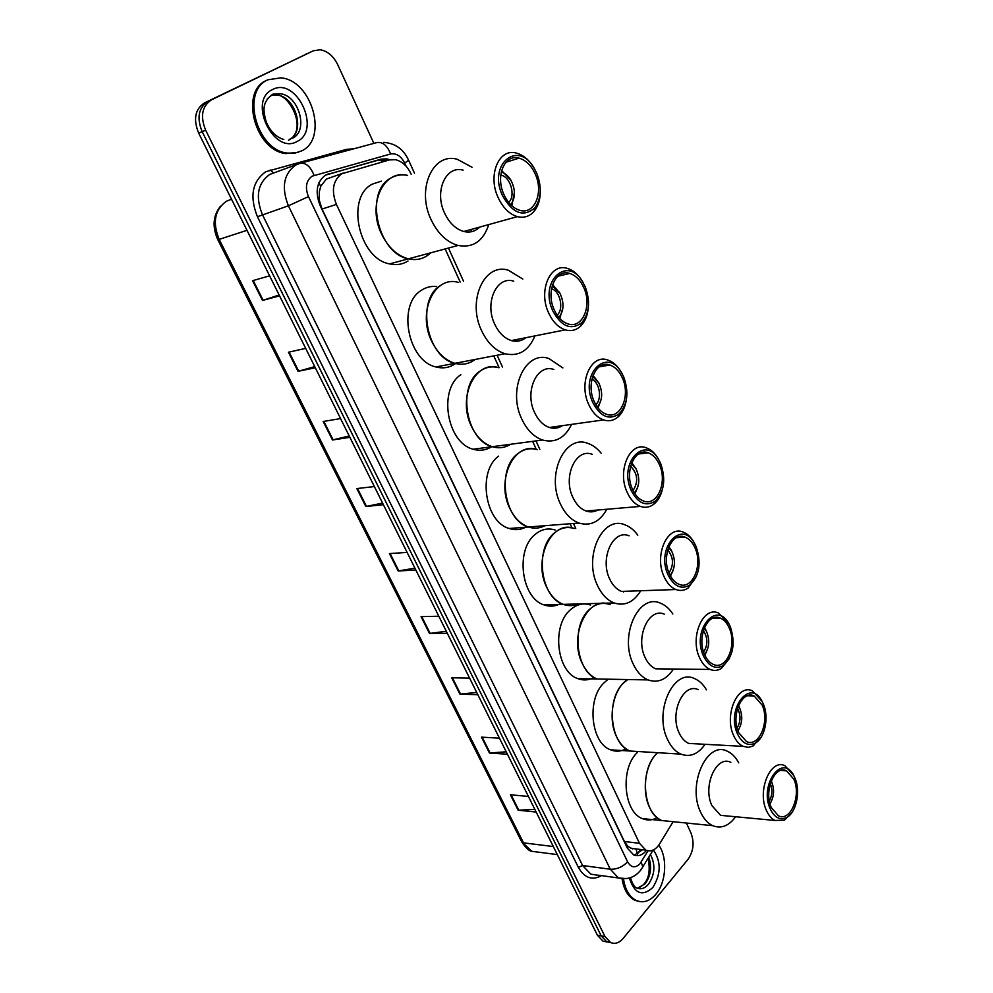 <?xml version="1.0" encoding="UTF-8"?>
<svg xmlns="http://www.w3.org/2000/svg" width="993" height="993" viewBox="0 0 993 993"><rect width="100%" height="100%" fill="white"/><g stroke="black" fill="none" stroke-linecap="round" stroke-linejoin="round"><path stroke-width="1.49" d="M343.23 173.08L326.349 179.088L320.702 186.361L319.299 191.934L319.262 200.35L318.343 200.871M411.176 174.247L410.928 173.701C407.155 165.905 401.979 161.238 395.388 159.687L389.492 159.91L341.753 173.787C332.903 180.453 331.128 190.656 336.404 204.409L639.467 843.28L645.81 850.107C651.023 852.044 655.616 849.983 659.6 843.913L673.13 821.695M319.262 200.35L319.299 191.934M632.566 848.903L627.899 846.371L632.566 848.903M319.448 200.735L322.055 209.051L624.423 841.543L627.899 846.371M572.005 527.941L570.094 523.733M536.282 449.395L532.633 441.351M499.119 367.658L493.769 355.891M460.193 282.049L445.137 248.945M390.013 159.774L386.985 158.88L381.175 159.103L325.543 175.116C316.655 181.756 314.855 191.91 320.156 205.601L627.377 848.171L633.671 854.911C638.313 856.723 642.558 855.209 646.443 850.356M686.399 823.023L691.016 833.077C694.492 842.536 693.499 851.262 688.062 859.255L623.132 938.447C619.185 943.002 615.002 944.355 610.583 942.506L604.998 936.56L205.65 130.195C200.027 116.206 202.013 106.065 211.596 99.772L313.205 50.842L320.131 49.749C327.553 51.028 333.4 55.993 337.682 64.619L373.889 143.364M607.12 941.985L602.987 941.165L597.401 935.232L198.662 133.099C193.064 119.197 195.05 109.106 204.62 102.838L313.205 50.842M198.662 133.099L202.15 131.659C196.54 117.708 198.526 107.592 208.096 101.298C198.526 107.592 196.54 117.708 202.15 131.659L601.199 935.89L202.15 131.659L205.65 130.195M610.918 942.655L606.785 941.836L601.199 935.89L606.785 941.836L610.918 942.655M642.595 849.723L634.266 855.159M326.064 174.842L377.365 160.419L385.83 160.94M534.879 809.444L518.123 810.189L536.17 812.051M528.425 796.448L510.39 794.76L518.123 810.189M506.219 751.8L489.45 753.017L507.435 754.233M499.442 738.171L481.493 737.141L489.45 753.017M476.702 692.419L459.933 694.144L477.832 694.678M469.602 678.12L451.728 677.785L459.933 694.144M446.291 631.238L429.51 633.497L447.309 633.298M438.832 616.231L421.057 616.628L429.51 633.497M279.145 295.008L262.487 300.445L279.579 295.864M269.624 275.843L252.582 280.696L262.487 300.445M314.744 366.616L298.037 371.345L315.315 367.758M305.683 348.382L288.454 352.23L298.037 371.345M349.213 435.952L332.469 439.998L349.896 437.33M340.574 418.574L323.184 421.491L332.469 439.998M382.59 503.091L365.821 506.504L383.397 504.717M374.373 486.558L356.835 488.568L365.821 506.504M414.937 568.157L398.156 570.975L415.856 570.007M407.105 552.406L389.442 553.585L398.156 570.975M306.08 53.994L306.775 53.684M301.798 150.837L294.784 153.17L287.064 153.059C256.405 149.955 240.691 90.76 267.949 79.788L280.982 77.826C312.038 80.408 328.348 138.672 301.798 150.837M298.434 152.289L285.723 153.567C255.064 150.464 239.363 91.331 266.608 80.371L268.098 79.725M500.77 175.116L501.192 175.215C510.675 176.99 515.913 196.204 508.639 202.398M426.841 255.933C421.305 259.434 415.148 260.402 408.396 258.85C377.526 253.587 363.91 191.289 391.019 177.97C396.12 175.066 401.656 174.209 407.626 175.401C383.385 168.947 366.901 204.918 381.622 234.125C388.263 247.518 397.188 255.76 408.396 258.85C417.023 260.749 424.458 258.739 430.726 252.83L426.841 255.933M408.049 260.973C402.513 264.448 396.381 265.416 389.628 263.902C358.833 258.801 345.316 197.359 372.363 184.115L381.337 181.16M471.936 229.259L470.608 231.878M501.639 170.535L511.035 180.503C515.441 189.365 515.541 197.197 511.333 203.95L510.687 204.707M514.424 192.27L511.792 205.75M501.266 172.025C505.114 173.154 508.366 175.96 511.01 180.453L510.464 179.46M488.767 224.579C483.243 241.187 473.003 248.151 458.058 245.457C446.8 242.18 437.814 233.591 431.099 219.676C416.241 189.34 432.725 152.289 457.09 159.215L472.072 167.283M479.731 227.087C475.275 231.468 469.974 232.933 463.818 231.506C455.762 229.172 449.345 223.015 444.566 213.048C434.078 191.463 445.745 165.136 463.123 170.138M540.304 190.817C540.353 199.208 538.33 205.973 534.259 211.124C529.703 216.424 524.081 218.261 517.378 216.635C509.285 214.14 502.843 207.711 498.027 197.334C487.439 174.892 499.082 147.746 516.497 153.121C523.187 154.958 528.897 159.712 533.626 167.395L533.713 167.532M536.828 173.452C541.979 187.156 541.322 198.612 534.867 207.81C523.423 217.641 512.587 213.495 502.359 195.373C487.65 163.994 518.358 139.293 534.296 168.475L536.828 173.452M503.861 194.417C495.197 175.972 504.742 153.679 519.054 158.135C525.967 160.171 531.416 165.583 535.376 174.371C543.841 192.716 534.395 214.972 519.786 210.317C513.12 208.269 507.82 202.969 503.861 194.417M658.756 845.192C667.693 857.232 666.303 882.156 655.926 894.209C649.869 901.21 643.377 903.32 636.426 900.552C629.587 897.089 625.28 889.927 623.492 879.066M639.393 901.52L634.999 900.341C628.184 896.89 623.877 889.778 622.077 878.991M551.525 288.789C560.3 291.148 564.123 309.344 557.11 315.116M458.505 282.459C434.624 274.962 417.01 312.249 431.67 341.207C437.429 352.937 445.174 360.31 454.906 363.326C462.378 365.3 469.13 364.009 475.163 359.454L474.604 359.876C468.684 364.096 462.117 365.238 454.906 363.326C426.642 357.381 415.782 299.712 440.445 285.55M455.613 363.512C449.705 367.683 443.151 368.825 435.964 366.951C407.763 361.142 396.964 304.23 421.603 290.179C426.158 287.2 431.111 285.984 436.461 286.53M518.048 339.258L516.832 341.257M552.592 284.581L560.002 293.407M562.957 307.396L559.779 318.492M552.195 285.872L559.915 293.245C564.297 302.629 563.999 310.66 559.034 317.338L558.885 317.487M534.929 335.907C528.624 350.839 518.631 356.797 504.978 353.744C495.222 350.566 487.439 342.895 481.63 330.743C466.834 300.73 484.435 262.313 508.379 270.245L522.802 279.045M525.793 337.719C521.511 341.096 516.695 342.051 511.37 340.587C504.382 338.328 498.821 332.841 494.688 324.128C484.249 302.778 496.699 275.471 513.766 281.18M588.266 308.041C587.496 315.65 585.026 321.608 580.855 325.915C576.374 330.235 571.174 331.55 565.265 329.862C558.265 327.479 552.691 321.757 548.533 312.708C538.032 290.552 550.407 262.4 567.487 268.458C573.358 270.27 578.336 274.602 582.419 281.441L585.262 286.903C590.55 301.524 589.395 313.465 581.761 322.725C571.087 330.632 561.417 326.66 552.753 310.821C538.653 280.746 568.232 254.531 583.164 282.72M554.181 309.766C545.579 291.57 555.72 268.445 569.771 273.447C575.754 275.409 580.458 280.225 583.896 287.908C592.287 305.993 582.283 329.105 567.946 323.904C562.187 321.943 557.594 317.226 554.181 309.766M591.89 379.264C599.735 382.479 602.292 399.186 595.788 404.647M491.87 446.577C486.098 450.301 479.867 451.17 473.177 449.221L492.23 446.701C465.99 440.383 456.941 386.029 479.842 371.27C485.676 367.087 491.994 365.908 498.784 367.72C475.349 359.491 456.966 397.845 471.538 426.506C476.677 437.044 483.579 443.772 492.23 446.701C498.796 448.65 504.928 447.843 510.613 444.268M473.177 449.221C446.962 443.027 437.987 389.368 460.864 374.746M554.727 426.729L553.684 428.244M593.044 375.379L598.779 382.901C603.024 392.322 602.54 400.378 597.352 407.056M601.286 398.938L598.059 407.986M592.66 376.484L598.779 382.901M571.596 424.383C564.868 438.05 555.199 443.275 542.588 440.036C533.911 436.982 526.985 429.994 521.809 419.096C507.138 389.417 525.471 349.908 548.943 358.547L562.894 367.919M562.46 425.649C558.426 428.306 554.069 428.914 549.39 427.474C543.183 425.302 538.243 420.3 534.557 412.48C524.205 391.391 537.151 363.289 553.883 369.495M626.062 401.246C624.746 408.098 622.052 413.349 617.981 416.998C613.637 420.635 608.821 421.615 603.508 419.927C597.302 417.643 592.349 412.443 588.638 404.35C578.236 382.479 591.108 353.496 607.815 360.025C613.091 361.812 617.534 365.796 621.146 372.003L621.643 372.896M623.765 377.092C629.115 392.384 627.564 404.66 619.098 413.92C609.143 420.511 600.368 416.712 592.784 402.513C579.18 373.492 607.79 346.098 621.953 373.442L623.765 377.092M594.149 401.395C585.634 383.435 596.172 359.64 609.913 365.014C615.213 366.901 619.396 371.283 622.462 378.159C630.778 395.996 620.402 419.791 606.375 414.23C601.261 412.356 597.19 408.073 594.149 401.395M630.605 466.251C637.754 473.686 638.573 481.779 633.05 490.517M526.96 526.464C521.375 529.815 515.454 530.498 509.21 528.487L528.363 526.998C503.972 520.444 496.426 468.994 517.738 453.727C523.795 448.985 530.324 447.644 537.337 449.692C514.436 440.855 495.445 480.227 509.881 508.54C514.486 518.036 520.655 524.18 528.363 526.998C534.085 528.872 539.571 528.45 544.822 525.707M509.21 528.487C484.832 522.033 477.348 471.241 498.647 456.122M590.028 510.687L589.197 511.767M631.784 462.664L636.103 468.994M637.891 486.707L634.924 493.782M631.436 463.582L636.079 468.944C640.137 478.216 639.579 486.222 634.39 492.962M606.822 509.26C599.859 521.784 590.574 526.389 578.944 523.05C571.223 520.121 565.042 513.766 560.412 503.947C545.889 474.666 564.806 434.09 587.707 443.325C592.734 444.988 597.227 448.302 601.187 453.242M597.786 510.03C594.062 512.078 590.152 512.4 586.081 511.023C580.557 508.937 576.139 504.382 572.849 497.344C562.597 476.541 575.965 447.682 592.275 454.31M662.083 490.592C660.382 496.674 657.589 501.229 653.704 504.295C649.571 507.361 645.115 508.056 640.361 506.405C634.837 504.233 630.431 499.516 627.117 492.23C616.839 470.694 630.083 440.929 646.369 447.843C651.085 449.556 655.057 453.242 658.285 458.878L658.942 460.094M660.717 463.681C666.092 479.557 664.193 492.106 655.02 501.316C645.798 506.84 637.854 503.215 631.188 490.443C618.056 462.477 645.673 433.941 659.141 460.467L660.717 463.681M632.479 489.276C624.063 471.588 634.912 447.135 648.292 452.833C653.009 454.62 656.745 458.617 659.489 464.811C667.693 482.35 657.031 506.802 643.365 500.956C638.822 499.169 635.197 495.284 632.479 489.276M667.73 549.961C673.589 557.334 673.999 564.98 668.972 572.911M560.983 603.347C555.571 606.438 549.936 606.959 544.09 604.923L563.329 604.377C540.639 597.687 534.321 548.806 554.218 533.104C560.437 527.817 567.127 526.302 574.277 528.561C551.971 519.215 532.496 559.58 546.783 587.484C550.929 596.061 556.44 601.696 563.329 604.377C568.306 606.164 573.172 606.028 577.938 603.967M544.09 604.923C521.399 598.32 515.144 550.035 535.041 534.507C541.272 529.269 547.962 527.767 555.124 530.001M624.051 591.319L623.48 592.002M668.897 546.646L671.876 551.562M672.919 570.901L670.486 576.089M668.599 547.366L671.901 551.611C675.774 560.648 675.178 568.579 670.126 575.406M640.733 590.736C633.683 602.267 624.808 606.338 614.084 602.95C607.195 600.182 601.671 594.36 597.501 585.51C583.164 556.676 602.515 515.069 624.808 524.788C629.736 526.563 634.068 530.039 637.804 535.215M631.871 591.046L621.494 591.418C616.566 589.445 612.619 585.274 609.652 578.919C599.536 558.451 613.202 528.847 629.066 535.81M696.515 576.225L688.137 588.042C684.239 590.636 680.155 591.12 675.873 589.519C670.958 587.471 667.023 583.164 664.044 576.598C653.915 555.435 667.433 524.9 683.258 532.124C687.491 533.775 691.054 537.151 693.933 542.29L694.653 543.668M696.23 546.87C701.579 563.267 699.382 576.027 689.639 585.175C681.136 589.805 673.937 586.366 668.041 574.86C655.368 547.9 682.005 518.309 694.852 544.027L696.23 546.87M669.27 573.631C660.978 556.254 672.05 531.168 685.058 537.126C689.254 538.814 692.593 542.451 695.05 548.049C703.156 565.278 692.282 590.376 679.001 584.281C674.955 582.606 671.715 579.056 669.27 573.631M703.342 630.617C707.947 637.729 708.046 644.867 703.615 652.029M594 677.412C588.762 680.304 583.387 680.714 577.889 678.653L597.19 679.001C576.027 672.261 570.739 625.64 589.358 609.578C595.688 603.744 602.478 602.056 609.714 604.514C588.042 594.733 568.232 636.041 582.32 663.51C586.069 671.293 591.021 676.456 597.19 679.001L610.062 679.237M577.889 678.653C556.725 671.988 551.475 625.925 570.119 610.05C576.461 604.29 583.251 602.614 590.5 605.035M704.459 627.564L706.271 630.952M706.532 651.681L704.807 655.095M704.248 628.06L706.346 631.101C710.02 639.827 709.436 647.659 704.583 654.598M673.453 669.034C666.415 679.671 657.962 683.308 648.069 679.92C641.912 677.3 636.947 671.976 633.186 663.957C619.049 635.619 638.722 593.032 660.345 603.136C665.186 605.01 669.356 608.647 672.857 614.022M664.826 668.934L655.678 668.823C651.271 666.961 647.734 663.15 645.053 657.391C635.086 637.27 648.963 606.971 664.367 614.195M729.52 658.322L721.352 668.475C717.716 670.672 713.967 670.995 710.132 669.443C705.738 667.519 702.212 663.597 699.531 657.651C689.552 636.873 703.267 605.606 718.597 613.078L729.036 624.113M730.376 626.856C735.676 643.687 733.219 656.634 723.016 665.72C715.221 669.617 708.692 666.365 703.454 655.963C691.227 629.959 716.884 599.4 729.16 624.324L730.376 626.856M704.633 654.685C696.465 637.643 707.686 611.949 720.285 618.105C724.034 619.694 727.025 623.021 729.247 628.085C737.228 644.978 726.206 670.685 713.346 664.416C709.734 662.827 706.83 659.588 704.633 654.685M737.514 708.419C740.952 715.084 740.803 721.626 737.067 728.03M626.049 748.809C620.96 751.564 615.821 751.912 610.621 749.839L629.959 751.018C610.211 744.278 605.767 699.668 623.232 683.296L627.737 679.56C613.302 687.988 607.269 718.125 616.566 736.781C619.955 743.869 624.423 748.61 629.959 751.018L641.267 751.701M610.621 749.839C590.86 743.174 586.441 699.084 603.943 682.899L607.294 679.994M738.531 705.576L739.351 707.326M738.854 729.259L737.96 730.96M738.432 705.849L739.487 707.587C742.975 715.928 742.429 723.624 737.861 730.674M705.055 744.303C698.116 754.196 690.073 757.473 680.925 754.121C675.401 751.651 670.945 746.761 667.544 739.475C653.63 711.658 673.49 668.128 694.442 678.542C699.171 680.49 703.181 684.264 706.457 689.85M696.726 743.856L688.695 743.422C684.748 741.659 681.558 738.159 679.138 732.933C669.332 713.185 683.345 682.216 698.253 689.663M761.246 737.079L752.731 746.165L748.337 747.344L743.174 746.376C739.251 744.576 736.074 740.977 733.641 735.577C723.835 715.221 737.662 683.246 752.495 690.917L762.003 701.294M763.245 703.826C769.24 716.996 765.007 738.159 755.239 743.136C748.101 746.438 742.181 743.372 737.489 733.939C725.697 708.865 750.41 677.387 762.14 701.555L763.245 703.826M738.618 732.623C730.6 715.916 741.908 689.639 754.097 695.944L762.152 705.092C769.997 721.638 758.9 747.928 746.463 741.523L738.618 732.623M770.295 783.564C772.666 789.584 772.355 795.405 769.364 801.016M671.591 821.534L661.698 820.541C643.241 813.863 639.48 771.052 655.901 754.407L657.577 752.694C645.438 763.443 641.354 790.788 649.596 807.446C652.686 813.912 656.721 818.269 661.698 820.541L671.591 821.534M657.155 817.698C652.227 820.379 647.275 820.677 642.322 818.592C623.84 811.964 620.116 769.649 636.587 753.215L637.394 752.346M771.412 781.243L771.412 781.243C774.689 789.137 774.217 796.671 769.997 803.821M735.627 816.755C728.825 826.002 721.191 828.981 712.713 825.68C707.748 823.358 703.727 818.865 700.624 812.212C686.957 784.954 706.929 740.53 727.174 751.167C731.804 753.19 735.652 757.088 738.705 762.847M727.621 815.998L720.608 815.34L711.969 805.695C702.336 786.357 716.412 754.742 730.836 762.339M791.806 812.696L784.458 820.193L775.061 820.466C771.536 818.778 768.669 815.476 766.472 810.561C756.852 790.639 770.717 757.994 785.041 765.802L793.717 775.558M794.884 777.941C800.892 791.073 796.262 813.068 786.369 817.636C779.828 820.441 774.453 817.549 770.258 808.96C758.863 784.793 782.658 752.471 793.904 775.893L794.884 777.941M771.325 807.607C763.456 791.26 774.801 764.436 786.568 770.853L793.841 779.244C801.537 795.43 790.416 822.266 778.4 815.774L771.325 807.607M637.369 854.241L636.066 848.941M382.379 161.921L380.865 159.972M320.702 186.361L318.914 182.799M628.035 846.657L627.117 847.65M322.055 209.051L336.404 204.409M624.423 841.543L639.467 843.28M406.162 166.29L404.722 163.125C401.048 156.062 396.344 153.009 390.584 153.989L312.125 176.171C306.117 180.627 304.888 187.441 308.463 196.626L627.613 861.874C631.126 867.721 635.247 868.354 639.951 863.773L648.081 850.778M626.645 878.606L618.478 877.973L610.273 869.223L288.392 205.799C281.193 187.429 283.663 173.825 295.79 164.999L299.687 163.448C305.658 162.306 310.449 166.29 314.061 175.376M601.46 875.627C592.151 880.754 584.443 877.998 578.36 867.336L257.435 216.735L288.392 205.799L308.463 196.626M641.044 869.297L642.856 866.951L641.13 862.123M257.435 216.735C249.404 196.502 252.185 181.496 265.801 171.702L346.706 149.322L353.769 148.813M296.857 164.466L269.761 174.433C257.683 183.159 255.213 196.515 262.351 214.488L582.618 865.536L590.823 874.163L597.476 875.218M211.596 99.772L204.62 102.838M604.998 936.56L597.401 935.232M343.454 151.606L343.094 150.626L349.263 150.03M300.68 163.175L376.484 142.669C382.504 141.502 387.208 145.276 390.584 153.989M627.613 861.874C622.512 867.038 616.727 869.483 610.273 869.223L582.618 865.536L578.36 867.336M347.277 150.564L346.706 149.322M273.423 172.943L270.17 169.964M404.722 163.125L408.595 160.221C405.02 152.463 398.367 143.526 383.77 142.371M326.908 174.458L328.41 173.936M377.365 160.419L381.175 159.103M231.53 199.221L226.454 201.207C214.699 209.66 212.279 222.382 219.18 239.375L217.752 239.598C212.092 226.752 213.011 215.63 220.52 206.221M217.777 239.636L521.635 841.704L531.851 851.324L538.752 852.205M246.996 230.326L219.18 239.375L523.534 842.858L553.324 846.545M398.814 570.901L390.125 553.548M366.491 506.405L357.505 488.494M333.127 439.862L323.855 421.38M298.694 371.171L289.124 352.081M263.133 300.246L253.24 280.51M430.18 633.435L421.74 616.616M460.591 694.119L452.411 677.797M490.12 753.017L482.176 737.178M518.793 810.201L511.085 794.822M267.278 98.791L271.97 94.968M297.279 141.366C273.845 155.665 247.145 100.578 272.591 89.531C296.522 76.511 321.62 130.108 297.279 141.366M271.176 95.39L276.997 95.03C295.79 96.631 305.695 131.92 289.571 139.305M272.132 94.881L280.113 93.727C298.98 95.353 308.848 130.902 292.575 138.176M650.427 854.539C655.603 864.531 654.97 874.423 648.516 884.229C644.829 888.425 640.895 889.703 636.712 888.04C634.44 887.159 632.355 883.708 630.443 877.688M653.382 849.934C661.288 861.701 661.077 874.237 652.761 887.581C642.26 896.902 634.465 893.725 629.401 878.023M648.789 857.22C652.053 866.889 650.849 875.739 645.202 883.77L637.345 888.288M637.332 854.265L640.299 849.449M630.803 848.32L645.81 850.107M597.885 875.131L618.478 877.973C627.7 879.972 635.172 877.278 640.907 869.893L653.171 850.033M610.583 942.506L602.987 941.165M610.236 604.501L609.59 603.074M575.729 528.462L573.47 523.472M539.832 449.382L535.997 440.904M502.47 367.05L497.108 355.246M463.52 281.23L448.464 248.051M414.466 173.167L408.595 160.221M383.161 160.196L386.985 158.88M557.321 854.588L531.851 851.324C529.244 851.187 525.856 848.034 521.71 841.878M287.064 153.059L285.723 153.567M283.812 139.504C275.905 137.084 269.984 131.039 266.05 121.394C263.666 111.787 261.022 102.627 272.864 94.149L280.113 93.727L276.997 95.03C288.094 94.62 304.479 123.07 293.506 136.115M288.504 140.224L290.875 138.834M458.058 245.457L389.628 263.902M511.333 203.95L511.147 205.154M463.818 231.506L517.378 216.635M534.867 207.81L534.259 211.124M505.921 162.269L519.054 158.135M636.426 900.552L634.999 900.341M638.859 888.065L643.514 884.589M644.06 883.919C649 878.395 650.353 869.856 648.131 858.287M504.978 353.744L435.964 366.951M559.915 293.245L559.295 292.041M511.37 340.587L565.265 329.862M581.761 322.725L580.855 325.915M557.818 276.24L569.771 273.447M492.23 446.701L542.588 440.036M549.39 427.474L603.508 419.927M619.098 413.92L617.981 416.998M599.04 366.889L609.913 365.014M621.953 373.442L621.146 372.003M636.079 468.944L635.321 467.418M528.363 526.998L578.944 523.05M586.081 511.023L640.361 506.405M655.02 501.316L653.704 504.295M638.549 453.975L648.292 452.833M659.141 460.467L658.285 458.878M671.901 551.611L671.094 549.936M563.329 604.377L614.084 602.95M621.494 591.418L675.873 589.519M689.639 585.175L688.137 588.042M676.394 537.697L685.058 537.126M694.852 544.027L693.933 542.29M706.346 631.101L705.477 629.277M597.19 679.001L648.069 679.92M655.678 668.823L710.132 669.443M723.016 665.72L721.352 668.475M712.639 618.242L720.285 618.105M729.16 624.324L728.192 622.45M739.487 707.587L738.569 705.638M629.959 751.018L680.925 754.121M688.695 743.422L743.174 746.376M755.239 743.136L753.439 745.793M747.381 695.77L754.097 695.944M762.14 701.555L761.135 699.544M712.713 825.68L642.322 818.592M720.608 815.34L775.061 820.466M786.369 817.636L784.458 820.193M780.697 770.469L786.568 770.853M793.904 775.893L792.836 773.77"/></g></svg>
